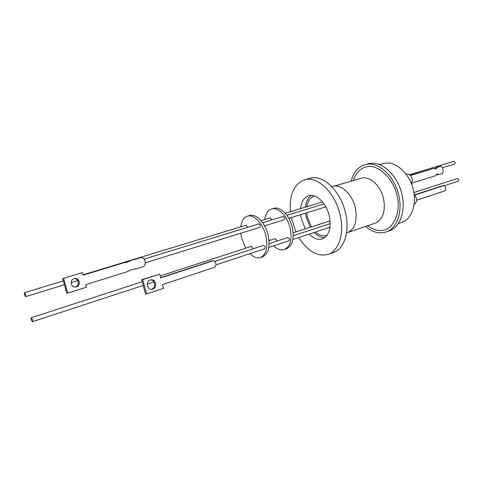 <?xml version="1.0" encoding="UTF-8"?>
<svg xmlns="http://www.w3.org/2000/svg" width="483" height="483" viewBox="0 0 483 483"><rect width="100%" height="100%" fill="white"/><g stroke="black" fill="none" stroke-linecap="round" stroke-linejoin="round"><path stroke-width="0.72" d="M328.319 254.299L333.342 252.512C344.15 249.204 349.964 231.749 345.587 213.293C340.926 191.232 322.988 174.109 310.171 178.239L309.82 178.336M295.904 231.931L291.249 217.573M290.392 211.711C289.311 194.498 294.093 183.848 304.743 179.754C317.512 175.637 335.444 192.874 340.141 215.044C344.554 233.597 338.8 251.106 328.029 254.396C317.416 256.92 307.689 251.293 298.856 237.509M300.625 214.669L301.338 218.835L305.316 228.876M309.198 234.092C313.564 238.536 317.905 240.16 322.227 238.952C329.068 235.776 331.435 228.157 329.34 216.1C326.611 203.307 316.226 193.266 308.752 195.76C304.079 197.36 301.35 201.646 300.553 208.62M305.558 213.142L306.264 217.29L310.231 227.282M314.113 232.468C317.518 235.97 321.032 237.721 324.654 237.708M346.522 233.017L347.217 232.782C354.848 229.268 357.571 221.033 355.385 208.088C352.518 194.341 341.095 183.655 332.763 186.414L332.546 186.48M306.705 212.786L307.405 217.175L311.39 226.907M315.538 231.997C319.269 235.348 322.928 236.507 326.52 235.481L327.027 235.293M386.315 231.888L389.117 230.898C399.791 227.596 405.859 211.548 402.019 194.878C397.992 174.943 380.894 159.764 368.215 163.809L367.871 163.906M351.165 181.125C353.49 172.322 358.126 166.846 365.07 164.697C377.724 160.652 394.822 175.897 398.873 195.887C402.731 212.611 396.688 228.694 386.032 231.991C379.197 234.056 372.357 232.208 365.516 226.449M398.264 223.563L401.784 222.337C411.987 219.053 417.3 203.385 412.868 187.959C408.564 172.497 395.613 161.304 384.987 163.2L383.164 163.616M414.209 204.188C416.135 203.12 416.847 201.073 416.346 198.048L414.13 193.967M411.601 184.138L412.271 179.199C411.087 175.347 409.071 173.596 406.227 173.94L406.034 174.001M442.494 167.734L454.533 164.039L455.191 162.529L453.73 161.328L409.59 174.737M444.632 185.635L458.18 181.216L458.814 179.736L457.316 178.529L413.913 192.554M436.517 174.103L437.526 174.894L442.736 173.475L443.303 171.368L442.488 167.679L441.118 166.17L437.526 167.263L435.624 169.11L433.692 168.434L410.435 175.522M412.126 183.057L435.648 175.691L436.958 173.88L438.848 174.695M273.577 208.39L273.746 208.336C280.351 206.102 289.746 215.635 292.366 227.608C294.425 238.892 292.426 245.962 286.389 248.811L284.421 249.476M264.696 219.536C265.511 213.764 267.817 210.244 271.603 208.976C278.196 206.742 287.584 216.299 290.217 228.296C292.281 239.598 290.295 246.68 284.264 249.524C280.846 250.496 277.314 249.258 273.674 245.823M268.832 247.417L288.955 240.776L289.45 239.055L287.886 237.479L269.146 243.601M276.735 241.12L276.687 240.196L275.177 238.644L269.031 240.643M271.857 219.91L270.305 217.827L260.983 220.665M283.907 219.837L284.016 219.819C284.934 218.461 284.632 217.344 283.116 216.469L282.893 216.535M245.732 248.196L241.603 237.877L240.782 233.217M240.745 226.829C241.476 220.966 243.692 217.41 247.399 216.161C253.847 213.969 263.193 223.804 265.928 236.048C268.095 247.586 266.23 254.758 260.337 257.578C256.992 258.52 253.509 257.222 249.886 253.672M260.488 257.53L262.553 256.835C268.457 254.01 270.329 246.843 268.174 235.336C265.451 223.11 256.099 213.299 249.639 215.496L249.47 215.551M214.983 261.303L263.748 245.364L265.306 246.994L264.841 248.739L216.185 264.799M258.586 223.991L258.803 223.925C260.307 224.837 260.615 225.972 259.733 227.342L259.625 227.366M82.937 274.875L246.233 225.156L247.779 227.294M24.331 294.642L24.434 292.686L25.756 294.696L25.653 296.647L24.331 294.642M160.145 275.944L251.281 246.396L252.778 247.996L252.838 248.932M31.081 319.649L31.178 317.76L32.53 319.8L32.433 321.696L31.081 319.649M151.215 289.311L151.704 289.178C156.19 287.934 155.321 279.947 150.69 279.892M152.773 289.118L151.668 289.317C146.826 289.734 145.588 281.263 150.304 280.001L151.294 279.814C156.166 279.289 157.518 287.796 152.773 289.118M74.424 278.528C78.946 278.437 79.846 285.827 75.457 286.968L75.028 287.071M76.405 286.896L75.414 287.071C70.723 287.53 69.528 279.772 74.104 278.613L74.968 278.45C79.701 277.87 81.029 285.682 76.405 286.896M134.111 269.049L136.182 268.904L142.775 266.845C144.791 265.964 145.594 264.352 145.178 261.997L144.767 260.482C144.091 258.514 142.793 257.56 140.885 257.626L132.656 259.89L126.274 262.468L124.505 262.565L83.028 275.201L82.315 272.629L63.587 278.293L67.723 293.133L86.366 287.264L85.66 284.698L127.017 271.772L131.43 269.647L136.182 268.904M139.261 257.88L140.885 257.626M140.311 257.747L133.694 259.763M160.604 277.659L212.007 260.917L213.516 260.723L215.557 262.341L216.118 264.485L214.85 267.238L162.481 284.614L163.483 288.345L146.609 293.996L145.546 294.044L141.658 279.723L159.668 274.169L142.714 279.639L146.609 293.996M213.154 260.796L160.67 277.9L159.668 274.169M132.656 259.89L125.912 262.498M82.979 275.02L124.505 262.565M63.587 278.293L82.315 272.629M62.657 278.383L66.787 293.187L67.723 293.133M142.714 279.639L141.658 279.723M212.007 260.917L213.516 260.723M269.508 240.486L268.91 239.447M410.296 175.371L433.692 168.434M434.942 169.098L436.203 167.474L441.118 166.17M414.837 194.752L442.519 185.738L444.046 185.514L445.477 186.909L445.863 188.654L445.06 190.797L416.515 200.264M442.826 185.695L442.519 185.738M436.203 167.474L437.526 167.263M414.994 194.969L443.895 185.55M314.596 196.044L314.252 196.134C310.273 197.462 307.804 200.982 306.856 206.7M311.263 195.44C308.009 197.746 306.089 201.634 305.504 207.11M353.242 180.515C356.219 172.34 360.855 167.758 367.146 166.756C377.869 163.84 394.194 179.447 397.111 196.092C401.458 212.58 392.679 230.802 381.353 230.463C377.012 230.832 372.417 229.262 367.569 225.748M348.599 232.208L375.104 223.182C382.832 219.656 385.675 211.608 383.635 199.038C381.039 186.456 370.702 176.386 362.407 177.937L334.013 186.148M310.171 178.239L304.743 179.754M332.763 186.414L331.851 186.679M368.215 163.809L365.07 164.697M293.253 235.722L330.209 223.641M325.844 206.851L288.792 218.334M330.088 220.846L293.175 232.812M322.517 201.93L285.236 213.281M273.746 208.336L271.603 208.976M284.016 219.819L264.551 225.851M247.399 216.161L249.639 215.496M259.733 227.342L145.317 262.812M63.345 280.84L24.434 292.686M142.213 281.758L31.178 317.76M134.848 268.971L134.425 269.013M153.962 281.909L147.249 284.107M143.209 285.429L32.433 321.696M77.829 280.599L71.116 282.664M64.426 284.722L25.653 296.647M258.695 223.949L144.103 259.093M283.008 216.487L262.613 222.748M324.027 203.911L286.86 215.309M292.891 239.477L329.974 227.233M444.046 185.514L442.676 185.701M379.602 164.631L383.472 163.532"/></g></svg>
